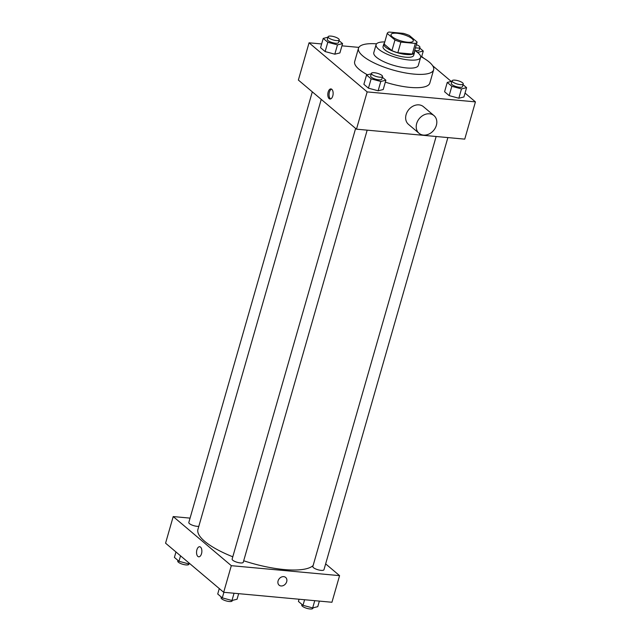 <?xml version="1.0" encoding="UTF-8"?>
<svg xmlns="http://www.w3.org/2000/svg" width="641" height="641" viewBox="0 0 641 641"><rect width="100%" height="100%" fill="white"/><g stroke="black" fill="none" stroke-linecap="round" stroke-linejoin="round"><path stroke-width="0.96" d="M407.444 42.202A11.578 3.381 -164 0 1 396.034 39.069A11.578 3.381 -164 0 1 391.034 34.542A11.578 3.381 -164 0 1 403.093 34.486A11.578 3.381 -164 0 1 413.293 40.928A11.578 3.381 -164 0 1 407.444 42.202M417.107 42.034L409.359 35.479A15.552 4.543 -164 0 0 403.437 33.38L388.999 32.05A15.552 4.543 -164 0 0 387.212 33.444L394.968 39.99A15.552 4.543 -164 0 0 400.889 42.098L415.328 43.42A15.552 4.543 -164 0 0 417.107 42.034L414.054 52.674A15.552 4.543 -164 0 1 412.275 54.068L415.328 43.42M387.212 33.444L384.159 44.093L391.915 50.639L394.968 39.99M412.275 54.068L397.837 52.738L400.889 42.098M397.837 52.738A15.552 4.543 -164 0 1 391.915 50.639M384.432 43.139A15.921 4.647 16 0 0 383.807 43.997A15.921 4.647 16 0 0 385.578 47.138A15.921 4.647 16 0 0 402.228 53.916A15.921 4.647 16 0 0 414.415 52.77A15.921 4.647 16 0 0 414.334 51.713M414.415 52.77L413.653 55.43A15.921 4.647 -164 0 1 405.609 57.185A15.921 4.647 -164 0 1 384.816 49.798A15.921 4.647 -164 0 1 383.038 46.657L383.807 43.997M384.776 41.945A23.156 6.763 16 0 0 376.083 44.662A23.156 6.763 16 0 0 378.663 49.229A23.156 6.763 16 0 0 402.885 59.092A23.156 6.763 16 0 0 420.608 57.426A23.156 6.763 16 0 0 414.679 50.519M376.083 44.662L373.791 52.642A23.156 6.763 16 0 0 376.371 57.217A23.156 6.763 16 0 0 400.593 67.073A23.156 6.763 16 0 0 418.317 65.414L420.608 57.426M376.555 43.828A39.085 11.41 16 0 0 358.487 48.259A39.085 11.41 16 0 0 362.838 55.967A39.085 11.41 16 0 0 403.718 72.609A39.085 11.41 16 0 0 433.628 69.805A39.085 11.41 16 0 0 420.656 56.472M367.429 74.781A39.085 11.41 -164 0 1 359.024 69.276A39.085 11.41 -164 0 1 354.673 61.568L358.487 48.259M433.628 69.805L429.807 83.114A39.085 11.41 -164 0 1 410.072 87.4A39.085 11.41 -164 0 1 385.329 82.16M327.96 37.226L323.232 38.388L320.564 47.706L325.139 51.568L334.802 54.189L339.898 52.931L342.574 43.62L339.033 40.623M358.88 47.386L341.933 45.832M321.638 43.957L309.058 42.803L367.157 91.903L475.43 101.879L465.037 93.089M451.248 81.447L432.667 65.735M423.805 58.251L421.722 56.488M371.275 73.835L366.548 74.997L363.88 84.308L368.447 88.178L378.118 90.79L383.214 89.54L385.882 80.221L382.348 77.232M451.985 81.263L447.258 82.425L444.582 91.743L449.157 95.613L458.828 98.225L463.924 96.967L466.592 87.657L463.058 84.66M309.058 42.803L298.369 80.061L356.476 129.17L367.157 91.903M332.783 95.918A5.064 2.636 95.3 0 1 330.011 99.01A5.064 2.636 95.3 0 1 327.847 93.722A5.064 2.636 95.3 0 1 330.94 88.923A5.064 2.636 95.3 0 1 332.783 95.918M356.476 129.17L464.741 139.137L475.43 101.879M419.038 133.296L408.477 124.362A11.578 9.286 -49.8 0 1 408.854 109.523A11.578 9.286 -49.8 0 1 423.429 106.678L433.989 115.604A11.578 9.286 -49.8 0 1 435.271 128.016A11.578 9.286 -49.8 0 1 423.461 135.091A11.578 9.286 -49.8 0 1 419.038 133.296A11.578 9.286 -49.8 0 1 419.422 118.457A11.578 9.286 -49.8 0 1 433.989 115.604M330.644 98.93A5.064 2.636 95.3 0 1 329.089 93.842A5.064 2.636 95.3 0 1 331.549 89.123M313.12 565.546A60.791 17.748 -164 0 1 284.123 569.545A60.791 17.748 -164 0 1 243.7 560.763M232.787 556.797A60.791 17.748 -164 0 1 197.949 529.346L321.237 99.387M436.144 136.501L312.84 566.532A5.793 1.691 16 0 0 317.936 569.753A5.793 1.691 16 0 0 323.969 569.721L447.883 137.583M198.822 526.309A5.793 1.691 -164 0 1 197.019 526.317A5.793 1.691 -164 0 1 191.314 524.755A5.793 1.691 -164 0 1 188.815 522.495L312.303 91.839M367.173 130.155L243.26 562.285A5.793 1.691 -164 0 1 240.335 562.926A5.793 1.691 -164 0 1 234.63 561.356A5.793 1.691 -164 0 1 232.13 559.096L355.619 128.44M190.065 518.12L173.206 516.566L231.313 565.674L339.578 575.642L325.644 563.872M231.313 565.674L223.677 592.284L165.57 543.183L173.206 516.566M201.514 553.72A5.064 2.636 95.3 0 1 198.742 556.813A5.064 2.636 95.3 0 1 196.579 551.524A5.064 2.636 95.3 0 1 199.672 546.725A5.064 2.636 95.3 0 1 201.514 553.72M223.677 592.284L331.942 602.26L339.578 575.642M285.662 577.437A5.064 4.062 -49.8 0 1 286.215 582.861A5.064 4.062 -49.8 0 1 281.054 585.962A5.064 4.062 -49.8 0 1 279.123 585.177A5.064 4.062 -49.8 0 1 279.284 578.679A5.064 4.062 -49.8 0 1 285.662 577.437A5.064 4.062 -49.8 0 1 286.223 582.861A5.064 4.062 -49.8 0 1 281.054 585.962A5.064 4.062 -49.8 0 1 279.115 585.169M198.742 556.813A5.064 2.636 95.3 0 1 196.579 551.524A5.064 2.636 95.3 0 1 199.672 546.725M299.067 599.231L298.426 601.442L303.001 605.312L312.672 607.924L317.768 606.666L319.362 601.098M303.001 605.312L304.603 599.744M312.672 607.924L314.755 600.673M313.04 607.828L312.904 608.317A5.793 1.691 -164 0 1 309.98 608.95A5.793 1.691 -164 0 1 304.267 607.388A5.793 1.691 -164 0 1 301.767 605.12L301.967 604.431M219.278 588.574L217.724 594.007L222.299 597.877L231.962 600.489L237.058 599.239L238.66 593.67M222.299 597.877L223.893 592.308M231.962 600.489L234.045 593.245M232.33 600.401L232.194 600.881A5.793 1.691 -164 0 1 229.27 601.514A5.793 1.691 -164 0 1 223.565 599.952A5.793 1.691 -164 0 1 221.065 597.692L221.257 597.003M175.963 551.965L174.408 557.406L178.983 561.276L188.654 563.888L189.752 563.615M178.983 561.276L180.538 555.835M188.654 563.888L188.927 562.918M189.015 563.792L188.879 564.28A5.793 1.691 -164 0 1 185.954 564.913A5.793 1.691 -164 0 1 180.249 563.351A5.793 1.691 -164 0 1 177.749 561.083L177.942 560.394M447.258 82.425L451.833 86.295L461.496 88.907L466.592 87.657M463.251 83.979L462.49 86.639A5.793 1.691 -164 0 1 459.565 87.272A5.793 1.691 -164 0 1 453.86 85.71A5.793 1.691 -164 0 1 451.36 83.442L452.121 80.782A5.793 1.691 -164 0 1 458.155 80.758A5.793 1.691 -164 0 1 463.251 83.979A5.793 1.691 -164 0 1 460.326 84.612A5.793 1.691 -164 0 1 454.621 83.05A5.793 1.691 -164 0 1 452.121 80.782M444.582 91.743L449.157 95.613L451.833 86.295M449.157 95.613L458.828 98.225L461.496 88.907M458.828 98.225L463.924 96.967M416.866 51.945L418.18 52.306L423.276 51.048L419.743 48.059M416.362 44.654A5.793 1.691 -164 0 1 419.935 47.37L419.174 50.03A5.793 1.691 -164 0 1 416.249 50.671A5.793 1.691 -164 0 1 414.703 50.439M418.028 52.85L418.18 52.306M421.578 56.969L423.276 51.048M419.935 47.37A5.793 1.691 -164 0 1 417.011 48.011A5.793 1.691 -164 0 1 415.464 47.779M366.548 74.997L371.123 78.859L380.794 81.471L385.882 80.221M382.549 76.543L381.78 79.204A5.793 1.691 -164 0 1 378.855 79.837A5.793 1.691 -164 0 1 373.15 78.274A5.793 1.691 -164 0 1 370.65 76.015L371.411 73.346A5.793 1.691 -164 0 1 377.445 73.322A5.793 1.691 -164 0 1 382.549 76.543A5.793 1.691 -164 0 1 379.624 77.176A5.793 1.691 -164 0 1 373.911 75.614A5.793 1.691 -164 0 1 371.411 73.346M363.88 84.308L368.447 88.178L371.123 78.859M368.447 88.178L378.118 90.79L380.794 81.471M378.118 90.79L383.214 89.54M323.232 38.388L327.807 42.258L337.478 44.87L342.574 43.62M339.233 39.934L338.464 42.602A5.793 1.691 -164 0 1 335.539 43.235A5.793 1.691 -164 0 1 329.835 41.673A5.793 1.691 -164 0 1 327.335 39.405L328.096 36.745A5.793 1.691 -164 0 1 334.129 36.713A5.793 1.691 -164 0 1 339.233 39.934A5.793 1.691 -164 0 1 336.309 40.575A5.793 1.691 -164 0 1 330.604 39.005A5.793 1.691 -164 0 1 328.096 36.745M320.564 47.706L325.139 51.568L327.807 42.258M325.139 51.568L334.802 54.189L337.478 44.87M334.802 54.189L339.898 52.931"/></g></svg>
